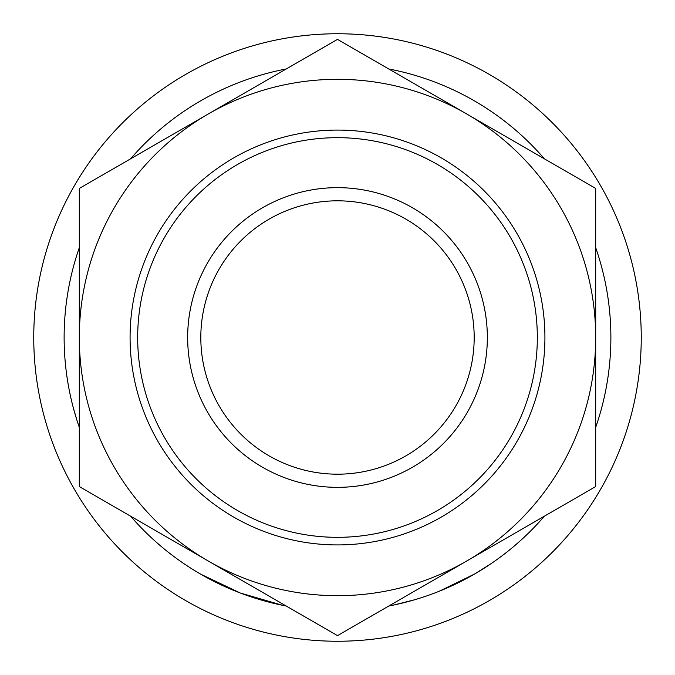 <?xml version="1.0" encoding="UTF-8"?>
<svg xmlns="http://www.w3.org/2000/svg" width="675" height="675" viewBox="0 0 675 675"><rect width="100%" height="100%" fill="white"/><g stroke="black" fill="none" stroke-linecap="round" stroke-linejoin="round"><path stroke-width="1.01" d="M130.081 337.5A207.419 207.419 0 0 1 337.5 130.081A207.419 207.419 0 0 1 544.919 337.5A207.419 207.419 0 0 1 337.5 544.919A207.419 207.419 0 0 1 130.081 337.5M537.325 337.5A199.825 199.825 0 0 0 337.5 137.675A199.825 199.825 0 0 0 137.675 337.5A199.825 199.825 0 0 0 337.5 537.325A199.825 199.825 0 0 0 537.325 337.5M187.658 337.5A149.842 149.842 0 0 1 337.5 187.658A149.842 149.842 0 0 1 487.342 337.5A149.842 149.842 0 0 1 337.5 487.342A149.842 149.842 0 0 1 187.658 337.5M474.188 337.5A136.688 136.688 0 0 0 337.5 200.812A136.688 136.688 0 0 0 200.812 337.5A136.688 136.688 0 0 0 337.5 474.188A136.688 136.688 0 0 0 474.188 337.5M641.25 337.5A303.75 303.75 0 0 1 337.5 641.25A303.75 303.75 0 0 1 33.75 337.5A303.75 303.75 0 0 1 337.5 33.75A303.75 303.75 0 0 1 641.25 337.5M595.688 247.649A273.375 273.375 0 0 1 595.688 427.351M542.371 518.51L544.404 516.173A273.375 273.375 0 0 1 388.783 606.023L391.863 605.416M286.217 606.023A273.375 273.375 0 0 1 130.596 516.173M78.123 423.858L79.312 427.351A273.375 273.375 0 0 1 79.312 247.649M525.783 535.697L523.513 537.832M522.99 538.321L515.869 544.666M481.14 570.097L477.833 572.105M453.946 584.837L445.711 588.549M444.859 588.912L443.424 589.52M474.432 574.104L439.349 591.19M420.922 597.839L414.678 599.754M407.869 601.661L401.448 603.29M397.794 604.142L391.348 605.517M282.369 605.256L240.275 593.004L200.77 574.222M76.866 419.993L73.482 408.409M130.596 158.828A273.375 273.375 0 0 1 286.217 68.977M388.783 68.977A273.375 273.375 0 0 1 544.404 158.828M208.406 113.906A258.188 258.188 0 0 0 208.406 561.094A258.188 258.188 0 0 0 595.688 337.5A258.188 258.188 0 0 0 208.406 113.906L79.312 188.435L79.312 486.565L337.5 635.631L595.688 486.565L595.688 188.435L337.5 39.369L208.406 113.906M414.712 599.746L394.335 604.901M466.206 578.686L461.607 581.082M460.257 581.766L457.726 583.023M456.502 583.613L449.938 586.685M490.987 563.718L474.508 574.062M536.034 525.428L532.499 529.099M528.458 533.123L523.412 537.924"/></g></svg>
